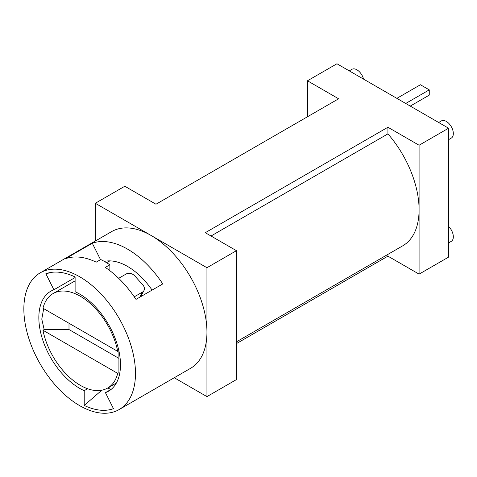 <?xml version="1.0" encoding="UTF-8"?>
<svg xmlns="http://www.w3.org/2000/svg" width="477" height="477" viewBox="0 0 477 477"><rect width="100%" height="100%" fill="white"/><g stroke="black" fill="none" stroke-linecap="round" stroke-linejoin="round"><path stroke-width="0.72" d="M117.718 351.388A54.545 31.494 -120 0 0 80.345 296.277A54.545 31.494 -120 0 0 53.072 293.576A54.545 31.494 -120 0 0 42.972 308.231L117.718 351.388L118.874 350.72M42.972 330.239A54.545 31.494 -120 0 0 80.345 385.35A54.545 31.494 -120 0 0 107.617 388.051A54.545 31.494 -120 0 0 117.718 373.396L42.972 330.239L44.164 329.547L41.779 319.101L43.699 308.655M117.718 373.396L118.916 372.704L118.916 350.696M134.27 296.819L142.408 292.121A6.416 4.925 27.8 0 0 143.976 290.523A6.416 4.925 27.8 0 0 142.832 284.912L134.812 275.962A6.416 4.925 27.8 0 0 126.166 273.995L118.672 278.324M110.044 260.877A54.545 31.494 -120 0 0 107.808 261.974L106.556 262.696M68.998 323.257L68.998 329.547L44.164 329.547M118.916 350.917L118.916 358.364L68.998 329.547M87.583 388.737L84.22 390.681A57.729 33.33 -120 0 1 79.665 388.344A57.729 33.33 -120 0 1 41.952 337.472A57.729 33.33 -120 0 1 50.8 291.208A57.729 33.33 -120 0 1 53.895 289.772L45.858 273.732A75.73 43.723 60 0 1 49.012 272.802A75.73 43.723 60 0 1 75.11 276.964L75.11 291.733A57.729 33.33 -120 0 1 79.665 294.07A57.729 33.33 -120 0 1 117.378 344.943A57.729 33.33 -120 0 1 108.529 391.2A57.729 33.33 -120 0 1 105.435 392.643L111.32 389.238M152.091 290.094A57.729 33.33 -120 0 0 127.538 266.428A57.729 33.33 -120 0 0 104.314 261.396M109.859 264.801L105.322 267.418A78.932 45.571 -120 0 1 135.999 299.383L162.77 283.928A78.932 45.571 -120 0 0 92.299 243.24L65.528 258.701A78.932 45.571 -120 0 1 96.211 262.159L100.748 259.542A78.932 45.571 -120 0 1 109.859 264.801L109.859 270.686M111.01 389.423A68.283 39.424 60 0 1 107.498 388.123M119.131 409.564L190.597 368.304A78.932 45.571 -120 0 0 206.946 332.165A78.932 45.571 -120 0 0 151.131 235.495A78.932 45.571 -120 0 0 111.666 231.583L40.199 272.85A78.932 45.571 -120 0 0 23.85 308.983A78.932 45.571 -120 0 0 58.307 388.415A78.932 45.571 -120 0 0 119.131 409.564A78.932 45.571 -120 0 0 135.48 373.431A78.932 45.571 -120 0 0 101.023 293.993A78.932 45.571 -120 0 0 40.199 272.85M95.317 241.022L95.317 203.274L206.946 267.716L206.946 396.614L174.248 377.736M101.798 390.21L84.22 405.438A75.724 43.717 60 0 0 113.466 408.67L105.435 392.643M84.22 405.438L84.22 390.681M52.291 272.254L45.858 273.732M92.299 243.24L100.528 259.667M75.11 277.525L53.895 289.772M109.859 389.029L109.859 386.758M206.946 396.614L236.443 379.585L236.443 250.687L205.283 232.698L387.926 127.252L419.086 145.241L419.086 209.689A78.932 45.571 60 0 1 402.737 245.822L236.443 341.836M211.019 236.014L387.926 133.882A78.932 45.571 60 0 1 419.086 209.689L419.086 274.138L448.577 257.109L448.577 128.212L336.953 63.763L307.456 80.792L338.616 98.787L155.973 204.234L124.813 186.245L95.317 203.274M419.086 274.138L387.926 256.149L387.926 254.378M236.443 343.607L387.926 256.149M307.456 116.776L307.456 80.792M387.926 127.252L387.926 133.882M419.086 145.241L448.577 128.212M206.946 267.716L236.443 250.687M438.661 122.488L441.362 120.931A9.916 5.724 60 0 1 446.323 121.42A9.916 5.724 60 0 1 452.798 130.161A9.916 5.724 60 0 1 451.278 138.103L448.577 139.666M448.577 226.402A9.916 5.724 60 0 1 451.278 241.35L448.577 242.912M349.247 70.864L351.948 69.308A9.916 5.724 60 0 1 356.909 69.797A9.916 5.724 60 0 1 363.546 79.122M410.262 106.091L429.264 95.12L429.264 89.867L405.712 103.467M396.864 98.357L420.416 84.757L429.264 89.867M142.408 292.121L139.713 297.237M107.617 388.051L116.388 382.989M143.976 290.523L140.751 296.64M53.072 293.576L75.11 280.852"/></g></svg>
